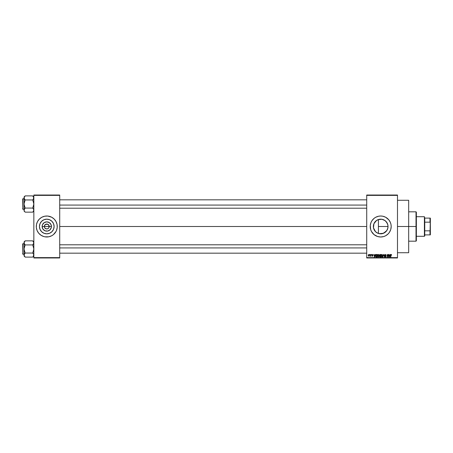 <?xml version="1.0" encoding="UTF-8"?>
<svg xmlns="http://www.w3.org/2000/svg" width="453" height="453" viewBox="0 0 453 453"><rect width="100%" height="100%" fill="white"/><g stroke="black" fill="none" stroke-linecap="round" stroke-linejoin="round"><path stroke-width="0.68" d="M44.513 227.434L44.326 226.5A2.446 2.446 0 0 0 46.778 228.946A2.446 2.446 0 0 0 49.224 226.5L51.421 226.5A4.643 4.643 0 0 1 46.778 231.143A4.643 4.643 0 0 1 42.135 226.5L49.224 226.5A2.446 2.446 0 0 1 46.778 228.946A2.446 2.446 0 0 1 44.326 226.5L45.045 224.767L47.254 224.099L48.811 225.141L49.037 227.434M46.297 228.901L44.739 227.859L46.297 228.901L47.712 228.759L46.778 228.946M54.105 226.5A7.327 7.327 0 0 1 46.778 233.827A7.327 7.327 0 0 1 39.445 226.5L40.006 223.697L41.597 221.319L43.969 219.728L46.778 219.173L49.581 219.728L51.959 221.319L53.545 223.697L54.105 226.5L53.545 229.303L51.959 231.681L49.581 233.272L46.778 233.827L43.969 233.272L41.597 231.681L40.006 229.303L39.445 226.5A7.327 7.327 0 0 1 46.778 219.173A7.327 7.327 0 0 1 54.105 226.5M56.472 230.509A10.487 10.487 0 0 0 57.265 226.511A10.487 10.487 0 0 1 46.778 236.987A10.487 10.487 0 0 1 36.285 226.5A10.487 10.487 0 0 0 43.726 236.534M49.83 236.534A10.487 10.487 0 0 0 56.466 230.52L57.214 227.531L57.067 224.456L56.025 221.557L54.196 219.082L51.721 217.247L47.803 216.058L44.728 216.211L41.829 217.247L39.36 219.082L37.525 221.557L36.489 224.456L36.336 227.531L37.084 230.515L38.669 233.153L40.951 235.22L43.731 236.54A10.487 10.487 0 0 0 44.728 236.789L48.822 236.789A10.487 10.487 0 0 0 49.813 236.54M378.102 219.648L381.856 219.263L385.016 220.577L386.788 222.423L387.57 223.952L387.978 225.634L387.825 228.221L388.028 226.5A7.327 7.327 0 0 1 380.701 233.827A7.327 7.327 0 0 1 373.368 226.5L373.487 225.181M387.474 229.292L386.267 231.262L387.502 229.224M386.788 230.577L383.504 233.272L379.269 233.686L380.679 233.827M386.267 231.262L385.016 232.423L382.706 233.55L385.916 231.647M376.517 232.519L376.879 232.757M375.129 231.262L375.933 232.066M373.935 229.32L375.514 231.681L373.51 227.927M390.741 229.535A10.487 10.487 0 0 0 391.188 226.5A10.487 10.487 0 0 1 380.701 236.987A10.487 10.487 0 0 1 370.209 226.5A10.487 10.487 0 0 0 370.656 229.535M383.748 236.534A10.487 10.487 0 0 0 390.735 229.552L391.188 226.5L390.984 224.456L390.39 222.485L388.81 219.847L385.645 217.247L382.745 216.211L380.701 216.013L378.651 216.211L375.752 217.247L374.042 218.391L371.975 220.673L371.007 222.485L370.26 225.469L370.662 229.546A10.487 10.487 0 0 0 371.443 231.438M370.662 229.546L371.449 231.443A10.487 10.487 0 0 0 377.649 236.534M371.449 231.443L374.042 234.609L377.655 236.54A10.487 10.487 0 0 0 383.736 236.54L385.645 235.753L388.113 233.918L389.421 232.327L390.735 229.546M397.485 226.5L408.674 226.5L408.674 200.277L408.674 226.5L397.485 226.5M59.711 226.5L366.715 226.5L59.711 226.5M48.811 227.859L47.712 228.759M380.99 233.822L378.102 233.352M379.269 233.686L377.893 233.272L375.514 231.681L376.381 232.423M382.706 233.55L382.038 233.708M387.87 228.023L387.57 229.048M373.487 227.819L373.929 223.697L376.522 220.481M374.45 230.334L374.019 229.512M377.677 233.176L377.355 233.023M366.715 195.033L397.485 195.033L366.715 195.033L366.715 195.379L397.485 195.379L397.485 257.621L366.715 257.621L366.715 195.033M366.715 257.967L397.485 257.967L397.485 195.033L397.485 195.379L366.715 195.379L366.715 257.621L397.485 257.621L397.485 257.967L366.715 257.967L366.715 257.621L366.715 257.967M369.761 254.473L369.988 254.824L369.761 254.473M371.29 254.473L371.511 254.824L371.29 254.473M375.158 254.473L374.965 255.203L374.195 255.203L373.77 254.473L374.478 256.919L375.39 254.473L374.965 255.203L374.195 255.203L373.77 254.473L374.478 256.919L375.39 254.473L374.716 256.919L374.002 254.473M378.374 254.467L378.827 254.824L378.187 254.439L377.553 254.812L378.187 254.439L377.553 254.812L377.332 255.696L377.553 254.812L378.187 254.439L378.827 254.824L377.74 254.597L377.366 256.115L377.978 256.919L378.753 256.681L378.827 254.824L379.048 255.662L378.827 254.824L379.048 255.662L378.187 256.953L377.332 255.577M381.262 254.739L381.845 254.439L381.205 254.812L380.984 255.696L381.205 254.812L381.845 254.439L382.479 254.824L381.845 254.439L381.205 254.812L380.984 255.798L381.369 256.772L382.134 256.891L382.666 256.092L382.479 254.824L382.7 255.662L382.479 254.824L382.7 255.662L381.839 256.953L380.99 255.577M385.809 255.084L385.316 254.728L386.069 255.266L385.316 254.728L384.863 255.147L386.007 256.279L385.373 256.953L384.705 256.222L385.367 256.664L385.713 256.024L384.642 255.152L385.333 254.439L386.069 255.266L385.333 254.439L384.744 254.75L384.722 255.492L385.786 256.273L385.322 256.664L384.705 256.222L384.88 256.738L385.503 256.942L385.967 256.54L385.848 255.832L384.874 255.243L385.367 254.728L386.069 255.266L385.412 254.444M390.158 254.473L389.971 255.203L389.201 255.203L388.77 254.473L389.484 256.919L390.395 254.473L389.971 255.203L389.201 255.203L388.77 254.473L389.484 256.919L390.395 254.473L389.716 256.919L389.008 254.473M377.655 236.54L380.701 236.987L383.742 236.54M391.602 255.203L391.12 254.439L391.471 254.614L391.12 254.439L390.616 255.26L390.616 256.919L390.616 255.26L391.12 254.439L391.602 255.203L391.318 254.478L390.696 254.722L390.837 256.919L390.882 254.875L391.602 255.203L391.488 254.648M388.295 254.473L388.295 256.432L387.122 254.473L387.122 256.919L387.343 254.96L388.521 256.919L388.521 254.473L388.295 256.432L387.122 254.473L387.122 256.919L387.343 254.96L388.521 256.919L388.521 254.473L388.283 256.919M383.549 254.473L382.847 256.919L383.668 254.756L384.427 256.919L383.765 254.473L382.847 256.919L383.668 254.756L384.427 256.919L383.765 254.473L384.427 256.919L383.668 254.756L382.847 256.919L383.549 254.473M379.908 254.473L379.303 255.282L379.404 256.545L379.914 256.919L380.667 256.919L380.667 254.473L379.976 254.473L380.667 254.473L379.976 254.473L379.303 255.192L379.365 256.307L379.976 256.919L380.667 256.919L380.667 254.473L380.667 256.919L379.914 256.919M375.69 254.869L376.358 254.473L375.594 255.113L375.769 256.675L377.009 256.919L377.009 254.473L376.358 254.473L377.009 254.473L376.358 254.473L375.52 255.707L376.035 256.874L377.009 256.919L377.009 254.473L377.009 256.919M372.36 255.232L372.91 255.775L372.14 255.135L372.383 254.694L372.083 254.971L372.383 254.694L372.083 254.971L372.383 254.694L372.723 255.045L372.383 254.694L372.14 255.135L372.91 255.775L372.411 256.285L371.896 255.775L372.689 255.815L371.862 255.016L372.36 255.566L371.862 255.016L372.4 254.439L372.944 255.011L372.383 254.694L372.14 255.135L372.91 255.775L372.411 256.285L371.896 255.775L372.689 255.815L371.862 255.016L372.4 254.439L372.944 255.011L372.185 254.478L371.89 255.22L372.689 255.837L371.896 255.775L372.038 256.143L372.904 255.877L372.094 255.056L372.383 254.694L372.944 255.011L372.457 254.444M370.656 254.473L370.599 255.803L370.175 256.188L370.877 256.251L370.877 254.473L370.175 256.188L370.877 256.251L370.877 254.473L370.656 256.251M368.827 254.439L368.204 255.379L368.867 256.285L369.405 255.764L369.235 254.631L368.827 254.439L368.204 255.379L368.827 256.285L369.444 255.362L368.787 254.444M376.885 220.243L377.677 219.824M374.676 222.321L376.63 220.407L379.269 219.314L382.128 219.314L384.773 220.407L386.794 222.429L387.887 225.073L387.887 227.927L386.794 230.571M374.019 223.488L374.455 222.666M387.87 224.977L388.028 226.5L378.419 226.5L388.028 226.5A7.327 7.327 0 0 0 380.701 219.173A7.327 7.327 0 0 0 373.368 226.5L373.85 223.895M387.57 223.952L385.814 221.251M384.857 220.464L385.679 221.121M383.51 219.733L382.7 219.45M380.118 219.195L379.263 219.314M378.419 219.535L378.419 226.5L378.419 219.535L377.904 219.728M49.224 226.5L44.326 226.5A2.446 2.446 0 0 1 46.778 224.054A2.446 2.446 0 0 1 49.224 226.5A2.446 2.446 0 0 0 46.778 224.054A2.446 2.446 0 0 0 44.326 226.5L42.135 226.5L42.486 224.722L44.196 222.638L46.778 221.857L49.354 222.638L51.064 224.722L51.331 227.406L50.062 229.784L47.684 231.053L45 230.792L42.916 229.082L42.135 226.5A4.643 4.643 0 0 1 46.778 221.857A4.643 4.643 0 0 1 51.421 226.5L49.224 226.5M33.839 257.967L59.711 257.967L59.711 257.621L33.839 257.621L33.839 195.379L59.711 195.379L59.711 257.621L59.711 195.033L33.839 195.033L59.711 195.033L59.711 195.379L33.839 195.379L33.839 195.033L33.839 257.621L59.711 257.621L59.711 257.967L33.839 257.967L33.839 257.621L33.839 257.967M42.763 236.189L44.728 236.789M48.822 236.789L51.721 235.753L53.431 234.609L56.025 231.443M408.674 252.723L408.674 226.5L408.674 252.723L397.485 252.723M370.656 223.465A10.487 10.487 0 0 0 370.209 226.489A10.487 10.487 0 0 1 380.701 216.013A10.487 10.487 0 0 1 391.188 226.5A10.487 10.487 0 0 0 390.741 223.465M390.735 223.448A10.487 10.487 0 0 0 383.748 216.466M383.736 216.46A10.487 10.487 0 0 0 377.66 216.46M377.649 216.466A10.487 10.487 0 0 0 371.449 221.551M371.443 221.562A10.487 10.487 0 0 0 370.662 223.448L371.007 222.485M391.137 225.469L390.984 224.456M384.71 216.811L384.399 216.687M374.042 218.391L373.283 219.082M387.355 234.609L388.113 233.918M390.984 228.544L391.137 227.531M374.778 222.18L374.178 223.148M375.939 220.922L375.135 221.732M377.881 219.733L376.386 220.571M43.726 216.466A10.487 10.487 0 0 0 36.285 226.489A10.487 10.487 0 0 1 46.778 216.013A10.487 10.487 0 0 1 57.265 226.5A10.487 10.487 0 0 0 56.472 222.491M56.812 223.454L56.466 222.485A10.487 10.487 0 0 0 49.83 216.466M49.813 216.46A10.487 10.487 0 0 0 48.822 216.211M44.728 216.211A10.487 10.487 0 0 0 43.737 216.46M50.793 216.811L49.819 216.46M37.525 221.557L37.084 222.485M36.336 225.469L36.285 226.5M36.738 229.546L37.084 230.515M57.214 227.531L57.265 226.5M50.849 220.407L49.581 219.728M40.685 222.429L40.006 223.697M42.707 232.593L43.969 233.272M52.871 230.571L53.545 229.303M44.739 225.141L44.513 225.566M49.037 225.566L47.712 224.241L45.838 224.241M47.254 224.099L46.778 224.054M391.381 255.237L391.109 254.728L391.381 255.237L391.109 254.728L391.381 255.237L391.109 254.728L391.381 255.237L391.109 254.728L391.381 255.237L391.109 254.728L390.837 255.237L390.871 254.914M390.837 256.919L390.837 255.237M390.696 254.722L391.12 254.439M389.489 256.285L389.274 255.492L389.891 255.492L389.654 256.319M387.343 256.919L387.36 254.473M385.526 254.767L384.908 255.345M384.863 255.147L385.418 255.611L384.863 255.147L385.316 254.728L384.863 255.147L385.316 254.728L384.863 255.147L386.007 256.279L385.418 255.611L386.007 256.279L385.373 256.953L386.007 256.279M384.937 256.279L385.373 256.953M384.925 256.188L385.367 256.664L385.713 256.024L385.367 256.664L385.786 256.273L385.367 256.664L385.786 256.273L385.367 256.664L384.925 256.188L385.282 256.658M385.361 255.86L384.642 255.079M384.976 255.735L384.642 255.152L385.333 254.439L384.642 255.152M383.668 254.756L383.572 255.147M381.177 254.863L381.845 254.439L382.479 254.824M381.749 256.658L381.301 256.256L381.924 256.658L382.479 255.662L381.839 256.664L381.205 255.702L381.318 256.296M381.279 255.186L381.205 255.702L382.151 254.829M382.224 254.892L381.845 254.728L382.457 255.99L381.879 256.664M382.349 255.05L382.474 255.503M379.976 256.919L379.365 256.307L379.303 255.192M379.535 255.067L379.744 254.79L379.529 255.282L380.005 255.617L379.569 254.954M379.773 254.779L379.523 255.192L379.801 254.773M379.925 256.63L379.795 255.928L379.88 256.625M380.027 255.905L379.586 256.262L380.446 255.905L380.446 256.636L379.586 256.262L380.446 256.636L380.446 255.905L379.586 256.211M379.971 254.756L380.446 254.756L380.446 255.617L379.914 255.611L380.446 255.617L380.446 254.756L379.716 254.801M379.036 255.883L378.816 256.596M378.187 254.439L378.827 254.824M378.142 256.664L377.643 256.256L378.266 256.658L378.821 255.662L378.187 256.664L377.643 256.256L378.096 256.658M377.626 255.186L377.643 256.256L378.187 254.728L378.821 255.662L378.227 256.664M377.553 255.702L377.677 255.067M378.821 255.662L378.187 254.728M376.386 256.919L375.996 256.857M375.684 256.534L375.571 256.234M375.899 256.421L376.788 256.636L376.788 254.756L376.041 254.829L376.386 254.756L375.741 255.713L376.075 256.585L375.831 255.113L376.788 254.756L376.788 256.636L376.024 256.557L375.758 255.99M376.075 256.585L376.398 256.636L376.075 256.585M375.831 255.113L375.752 255.956M374.654 256.319L374.891 255.492L374.269 255.492L374.58 256.664L374.269 255.492L374.891 255.492L374.546 256.523M372.4 254.439L372.944 255.011L372.4 254.439L371.862 255.016L372.36 255.566M372.411 256.285L372.91 255.775L372.411 256.285L371.896 255.775L372.411 256.285L372.91 255.826M372.672 255.73L372.4 256.03L372.117 255.747L372.689 255.837M370.175 256.188L370.656 255.968L370.175 256.188L370.656 255.396M370.243 255.934L370.599 255.803M369.223 255.362L368.821 254.694L369.212 255.577L368.833 256.03L369.223 255.362L368.821 254.694L368.431 255.469L368.833 256.03L368.431 255.362L368.833 256.03L368.431 255.362L368.821 254.694L368.431 255.362M369.212 255.577L369.031 255.956M368.634 255.962L368.431 255.469M368.872 254.699L369.218 255.254M389.455 256.16L389.274 255.492L389.891 255.492L389.688 256.2M381.205 255.702L381.33 255.067M379.914 255.611L379.529 255.282M378.544 254.869L378.816 255.503M368.431 255.254L368.623 254.773M416.013 226.5L416.013 241.183L416.013 226.5L408.674 226.5L416.013 226.5L416.013 211.817L416.013 226.5L416.364 226.5L416.013 226.5M416.364 240.837L416.364 226.5L416.364 240.837L416.013 241.183L408.674 241.183M378.419 226.5L378.419 233.465L378.419 226.5M416.364 212.163L416.364 226.5L416.364 212.163L416.013 211.817L408.674 211.817M33.188 211.659L33.76 210.645L32.752 212.146L25.136 212.146L32.752 212.146L33.839 211.053L32.752 212.146L33.76 210.645L33.533 209.065L33.839 210.113L33.188 211.659L33.839 210.113L33.533 209.065L33.839 210.113M24.128 197.389L25.136 195.889L24.7 196.376L25.136 195.889L32.752 195.889L25.136 195.889L24.049 196.981L25.136 195.889L24.049 197.921L24.354 198.969L24.049 197.921L24.049 204.02L25.136 199.954L24.049 197.921L24.049 210.113L25.136 208.08L24.049 204.02L24.049 211.053L24.049 210.113L24.36 211.172M22.86 209.263L22.65 198.98L24.049 198.771L22.86 198.771L22.86 209.263L24.049 209.263L22.86 209.263L22.65 198.98L22.86 209.263M33.839 196.981L32.752 195.889L33.839 197.921L33.76 197.395L33.188 199.467L33.76 198.454L32.752 199.954L33.188 199.473L32.752 199.954L25.136 199.954L32.752 199.954L33.839 204.02L32.752 208.08L25.136 208.08L32.752 208.08L33.76 209.58L33.188 208.561M32.752 208.08L33.839 204.02L32.752 199.954L33.76 198.454L33.522 196.857M24.354 211.16L25.136 212.146L24.128 210.645L24.349 209.071L24.049 211.053L24.705 211.67M25.136 208.08L24.049 210.113L25.136 208.08L24.049 204.02L25.136 199.954L24.128 198.454L24.049 196.981L24.049 197.921M33.533 211.16L33.76 210.645M24.672 199.433L25.136 199.954M24.7 208.567L24.128 209.58M33.533 196.874L33.171 196.353M33.76 198.454L33.76 197.395M33.76 209.586L33.539 209.071L33.76 209.586M59.711 205.067L366.715 205.067L59.711 205.067M366.715 247.933L59.711 247.933L366.715 247.933M424.404 216.71L424.755 218.108L424.404 216.71L416.364 216.71L424.404 216.71L424.404 236.29L416.364 236.29L424.404 236.29L424.404 216.71M424.755 235.939L424.404 236.29L424.755 234.892L424.755 235.939M424.755 222.174L424.755 230.826L424.755 218.108L424.755 222.174L429.999 222.174L430.35 223.006L430.35 229.994L429.999 230.826L424.755 230.826L424.755 234.892L424.755 230.826L429.999 230.826L429.999 234.892L430.35 234.892L430.35 229.994L430.35 234.892L429.999 234.892L430.35 218.108L424.755 218.108L429.999 218.108L429.999 222.174L429.999 218.108L430.35 218.108L430.35 223.006L429.999 222.174L424.755 222.174M424.755 234.892L429.999 234.892L424.755 234.892M24.128 210.645L24.049 210.113M22.65 199.077L22.65 199.473M22.65 208.561L22.65 208.958M32.752 199.954L33.188 199.473M24.349 196.879L24.7 196.376M33.188 256.625L33.76 255.611L32.752 257.111L25.136 257.111L32.752 257.111L33.839 256.019L32.752 257.111L33.76 255.611L33.76 254.552L33.188 256.625L33.839 255.079L33.533 254.031L33.839 255.079M24.128 242.355L25.136 240.854L24.7 241.341L25.136 240.854L32.752 240.854L25.136 240.854L24.049 241.947L25.136 240.854L24.049 242.887L24.354 243.935L24.049 242.887L24.049 248.98L25.136 244.92L24.049 242.887L24.049 255.079L25.136 253.046L24.049 248.98L24.049 256.019L24.049 255.079L24.36 256.138M22.86 254.229L22.65 243.946L24.049 243.737L22.86 243.737L22.86 254.229L24.049 254.229L22.86 254.229L22.65 243.946L22.86 254.229M33.839 241.947L32.752 240.854L33.839 242.887L33.76 242.361L33.76 243.414L32.752 244.92L33.839 242.887L32.752 244.92L25.136 244.92L32.752 244.92L33.839 248.98L32.752 253.046L25.136 253.046L32.752 253.046L33.76 254.552L33.216 253.567M24.049 242.887L24.049 241.947L24.128 243.42L25.136 244.92L24.7 244.439M32.752 253.046L33.839 248.98L32.752 244.92L33.76 243.42L33.528 241.828M25.136 244.92L24.049 248.98L25.136 253.046L24.049 255.079L25.136 257.111L24.128 255.611L24.128 254.552L24.049 256.019L24.705 256.636M33.533 256.126L33.76 255.611M24.128 243.414L24.349 243.929L24.128 243.414M24.128 254.546L24.049 255.079M33.188 241.341L33.839 242.887L33.533 243.941L33.76 243.42M32.752 244.92L33.188 244.433M22.65 244.042L22.65 244.439M22.65 253.527L22.65 253.923M25.136 253.046L24.7 253.527M33.533 241.84L33.76 242.355M24.349 241.845L24.7 241.341M24.128 255.605L24.349 256.121M397.485 200.277L408.674 200.277M59.711 199.824L366.715 199.824M59.711 208.21L366.715 208.21M366.715 253.176L59.711 253.176M366.715 244.79L59.711 244.79"/></g></svg>
